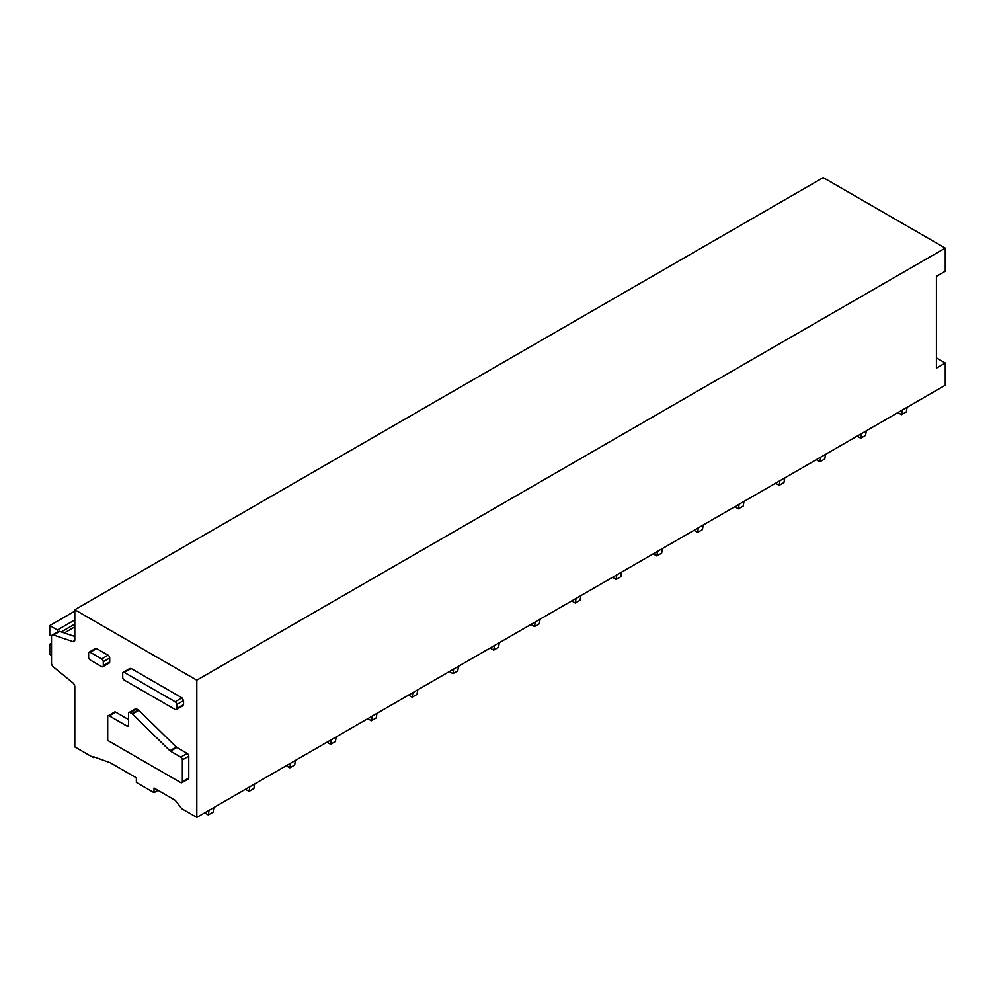 <?xml version="1.0" encoding="UTF-8"?>
<svg xmlns="http://www.w3.org/2000/svg" width="995" height="995" viewBox="0 0 995 995"><rect width="100%" height="100%" fill="white"/><g stroke="black" fill="none" stroke-linecap="round" stroke-linejoin="round"><path stroke-width="1.49" d="M175.132 709.472L124.325 680.145A2.276 1.306 -120 0 1 122.721 677.359L122.721 673.379A2.276 1.306 -120 0 1 123.181 672.334A2.276 1.306 -120 0 1 124.325 672.446L175.132 701.786A2.276 1.306 -120 0 1 176.737 704.559L176.737 708.552A2.276 1.306 -120 0 1 176.264 709.584A2.276 1.306 -120 0 1 175.132 709.472M52.225 635.059A3.408 1.965 60 0 0 51.516 636.613L51.516 663.143A3.408 1.965 60 0 0 53.431 666.973L72.871 682.844A3.408 1.965 60 0 1 74.799 686.674L74.799 746.922L93.256 757.581L93.256 756.66L110.109 762.68L136.365 777.829L136.365 782.468L154.026 792.667L154.026 788.028L175.294 800.316L181.712 808.649L196.811 817.368L196.811 680.182L74.799 609.748L74.799 639.959A3.408 1.965 60 0 1 74.09 641.514A3.408 1.965 60 0 1 72.871 641.576L53.431 634.997A3.408 1.965 60 0 0 52.225 635.059L58.481 631.439A3.408 1.965 60 0 1 59.7 631.39L53.431 634.997M181.961 705.542L183.565 704.609L183.565 700.629L181.961 697.843L131.141 668.503L129.537 669.436M115.731 712.159L109.313 715.878A2.276 1.306 -120 0 0 108.181 715.766L114.599 712.047A2.276 1.306 60 0 1 115.731 712.159L128.579 719.584M136.601 708.925L130.183 712.631A2.276 1.306 -120 0 0 129.052 712.519L135.469 708.813A2.276 1.306 60 0 1 136.601 708.925L138.342 709.92A2.276 1.318 60 0 1 138.865 710.33L176.326 747.046L169.896 750.752A2.276 1.318 -120 0 0 170.431 751.163L180.754 757.133A2.276 1.306 -120 0 1 182.359 759.906L182.359 781.684A2.276 1.306 -120 0 1 181.886 782.717A2.276 1.306 -120 0 1 180.754 782.605L107.709 740.429L107.709 716.798A2.276 1.306 -120 0 1 108.181 715.766M181.886 782.717L188.304 779.01A2.276 1.306 60 0 0 188.776 777.978L188.776 756.2A2.276 1.306 60 0 0 187.172 753.426L176.849 747.456A2.276 1.318 60 0 1 176.326 747.046M89.077 652.173L95.495 648.466A2.276 1.306 60 0 1 96.627 648.578L108.107 655.207A2.276 1.306 60 0 1 109.711 657.993L109.711 661.973A2.276 1.306 60 0 1 109.239 663.018L102.821 666.725A2.276 1.306 -120 0 0 103.293 665.68L103.293 661.7A2.276 1.306 -120 0 0 101.689 658.914L90.209 652.285A2.276 1.306 -120 0 0 89.077 652.173A2.276 1.306 -120 0 0 88.605 653.217L88.605 657.197A2.276 1.306 -120 0 0 90.209 659.983L101.689 666.613A2.276 1.306 -120 0 0 102.821 666.725M94.251 757.008L93.256 757.581M158.031 790.353L154.026 792.667M936.419 357.914L945.25 363.013L945.25 385.252L196.811 817.368M945.25 363.013L936.419 368.113L936.419 276.349L945.25 271.249L945.25 248.078L196.811 680.182M945.25 248.078L823.238 177.632L74.799 609.748M74.799 636.489L59.7 631.39M109.313 715.878L126.974 726.064A2.276 1.306 -120 0 0 128.106 726.176A2.276 1.306 -120 0 0 128.579 725.144L128.579 713.552A2.276 1.306 -120 0 1 129.052 712.519M130.183 712.631L131.912 713.626A2.276 1.318 -120 0 1 132.447 714.037L169.896 750.752M57.374 632.086L57.374 629.997L49.75 625.594L49.75 634.959L51.578 636.016M74.799 619.935L57.374 629.997M51.516 645.245L49.75 644.225L49.75 654.324L51.516 655.344M74.799 611.129L49.75 625.594M51.516 643.205L49.75 644.225M897.888 412.602L901.507 414.691L902.278 410.064M901.507 414.691L906.321 411.905L907.092 407.291M857.118 436.146L860.725 438.223L861.496 433.609M860.725 438.223L865.538 435.449L866.322 430.823M816.335 459.69L819.955 461.767L820.726 457.153M819.955 461.767L824.768 458.993L825.539 454.367M775.553 483.222L779.172 485.311L779.943 480.697M779.172 485.311L783.985 482.538L784.756 477.911M734.783 506.766L738.389 508.855L739.173 504.241M738.389 508.855L743.215 506.069L743.986 501.455M694 530.31L697.619 532.4L698.39 527.785M697.619 532.4L702.433 529.614L703.204 524.999M653.23 553.854L656.837 555.944L657.608 551.317M656.837 555.944L661.65 553.158L662.434 548.543M612.447 577.399L616.067 579.488L616.838 574.861M616.067 579.488L620.88 576.702L621.651 572.088M571.665 600.943L575.284 603.032L576.055 598.405M575.284 603.032L580.097 600.246L580.869 595.632M530.895 624.487L534.502 626.564L535.285 621.95M534.502 626.564L539.327 623.79L540.098 619.176M490.112 648.031L493.731 650.108L494.503 645.494M493.731 650.108L498.545 647.335L499.316 642.708M449.342 671.563L452.949 673.652L453.72 669.038M452.949 673.652L457.762 670.879L458.546 666.252M408.559 695.107L412.179 697.196L412.95 692.582M412.179 697.196L416.992 694.423L417.763 689.796M367.777 718.651L371.396 720.741L372.167 716.126M371.396 720.741L376.209 717.955L376.981 713.34M327.007 742.195L330.614 744.285L331.397 739.658M330.614 744.285L335.439 741.499L336.21 736.885M286.224 765.74L289.843 767.829L290.615 763.202M289.843 767.829L294.657 765.043L295.428 760.429M245.454 789.284L249.061 791.373L249.832 786.746M249.061 791.373L253.874 788.587L254.658 783.973M204.671 812.828L208.291 814.905L209.062 810.291M208.291 814.905L213.104 812.131L213.875 807.517M183.565 704.609L176.737 708.552M72.871 641.576L74.749 640.494M131.141 668.503L124.325 672.446M181.961 697.843L175.132 701.786M183.565 700.629L176.737 704.559M128.579 725.144L126.974 726.064M138.342 709.92L131.912 713.626M138.865 710.33L132.447 714.037M176.849 747.456L170.431 751.163M187.172 753.426L180.754 757.133M188.776 756.2L182.359 759.906M188.776 777.978L182.359 781.684M96.627 648.578L90.209 652.285M108.107 655.207L101.689 658.914M109.711 657.993L103.293 661.7M109.711 661.973L103.293 665.68M74.799 624.114L61.267 631.924M64.314 632.944L74.799 626.887M183.092 705.654L176.264 709.584M130.009 668.391L123.181 672.334"/></g></svg>
